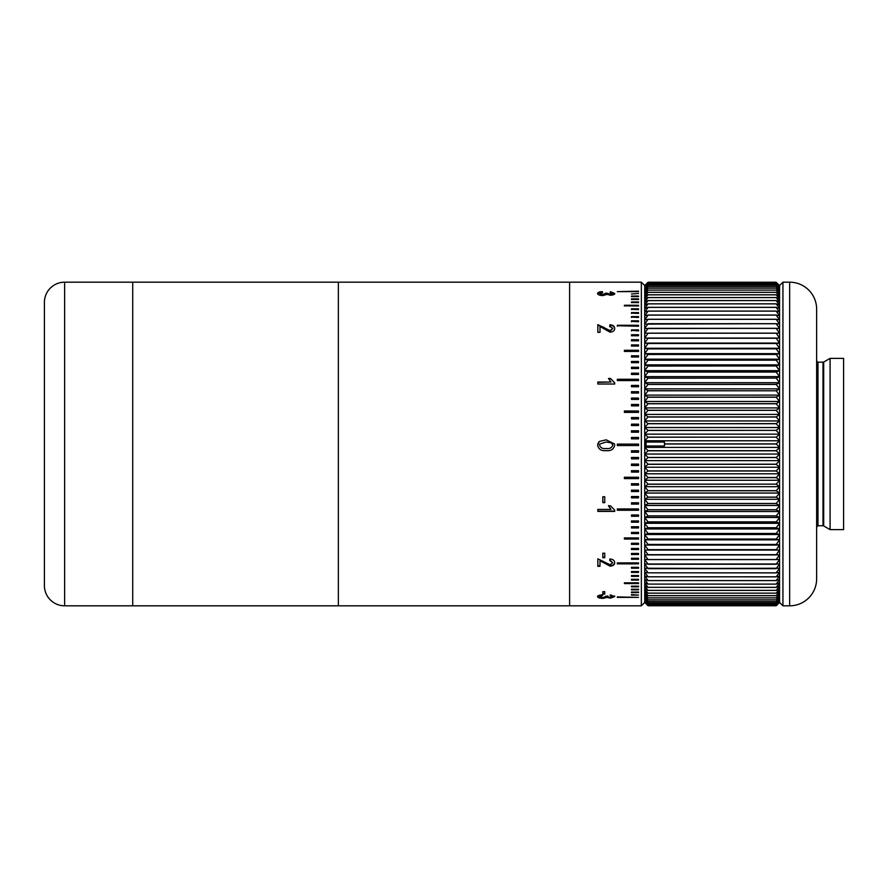<?xml version="1.0" encoding="UTF-8"?>
<svg xmlns="http://www.w3.org/2000/svg" width="888" height="888" viewBox="0 0 888 888"><rect width="100%" height="100%" fill="white"/><g stroke="black" fill="none" stroke-linecap="round" stroke-linejoin="round"><path stroke-width="1.33" d="M64.624 605.816L132.723 605.816L132.723 282.184L569.608 282.184L569.608 605.816L338.361 605.816L338.361 282.184L338.361 605.816L132.723 605.816L132.723 282.184L64.624 282.184A20.224 20.224 0 0 0 44.4 302.42L44.4 585.581A20.224 20.224 0 0 0 64.624 605.816L64.624 282.184M602.375 594.827L602.597 595.593L599.567 596.669L602.93 597.735L605.838 596.259L610.334 597.469L612.753 596.636L610.156 595.67L610.367 594.905L614.696 596.614L610.411 598.135L607.07 597.424L602.908 598.401C599.589 598.312 597.835 597.735 597.624 596.647C597.79 595.615 599.378 595.015 602.375 594.827M602.808 591.663L604.75 591.663L604.75 594.105L602.808 594.105L602.808 591.663L602.808 593.484L604.75 593.484L604.75 591.663M599.999 560.75L599.999 566.311L597.835 566.311L597.835 558.807L610.023 564.735L612.753 562.67L609.723 560.472L609.934 558.963C613.053 559.274 614.64 560.517 614.696 562.703C614.618 564.801 613.064 565.956 610.045 566.167L599.999 560.75L610.045 565.656C613.064 565.445 614.618 564.302 614.696 562.204M602.808 553.202L604.75 553.202L604.75 557.742L602.808 557.742L602.808 553.202L602.808 557.264L604.75 557.264L604.75 553.202M597.835 511.399L597.835 509.423L610.977 509.423L608.491 505.849L610.478 505.849L614.696 510.134L614.696 511.399L597.835 511.399M602.808 496.758L604.75 496.758L604.75 502.641L602.808 502.641L602.808 496.758L602.808 502.397L604.75 502.397L604.75 496.758M597.746 444L599.245 441.48L606.149 439.849L614.574 444L614.696 445.232C613.697 449.35 610.855 451.148 606.149 450.627C601.409 451.137 598.556 449.328 597.624 445.232L599.245 441.469L606.149 439.826L614.574 444M597.835 384.027L597.835 382.029L610.977 382.029L608.491 378.454L610.478 378.454L614.696 382.739L614.696 384.027L597.835 384.027L597.835 382.284L610.977 382.029M614.696 328.482C614.618 330.691 613.064 331.923 610.045 332.179L599.999 326.518L599.999 332.334L597.835 332.334L597.835 324.62L610.023 330.625L612.753 328.449L609.723 326.24L609.934 324.764C613.053 325.041 614.64 326.273 614.696 328.482M602.375 291.619L602.597 292.363L599.567 293.495L602.93 294.738L605.838 293.04L610.334 294.416L612.753 293.451L610.156 292.441L610.367 291.697L614.696 293.429C614.574 294.483 613.153 295.094 610.411 295.249L607.07 294.361L602.908 295.593C599.589 295.438 597.835 294.727 597.624 293.462C597.79 292.374 599.378 291.764 602.375 291.619M617.315 597.38L638.55 597.38L617.315 596.914M631.468 595.115L638.55 595.115L631.468 594.605M631.468 592.607L631.468 592.041L631.468 592.607L638.55 592.607L638.55 592.041L631.468 592.041M638.55 589.232L638.55 589.843L631.468 589.843L631.468 589.221L638.55 589.232L631.468 589.221M631.468 586.824L631.468 586.158L638.55 586.158L638.55 586.824L631.468 586.824M624.386 583.571L624.386 582.85L638.55 582.85L638.55 583.571L624.386 583.571M631.468 580.075L631.468 579.309L638.55 579.309L638.55 580.075L631.468 580.075M631.468 576.356L631.468 575.535L638.55 575.535L638.55 576.356L631.468 576.356M631.468 572.405L631.468 571.539L638.55 571.539L638.55 572.405L631.468 572.405M631.468 568.231L631.468 567.321L638.55 567.321L638.55 568.231L631.468 568.231M617.315 563.858L617.315 562.903L638.55 562.903L638.55 563.858L617.315 563.858M631.468 559.274L631.468 558.274L638.55 558.274L638.55 559.274L631.468 559.274M631.468 554.501L631.468 553.457L638.55 553.457L638.55 554.501L631.468 554.501M631.468 549.528L631.468 548.451L638.55 548.451L638.55 549.528L631.468 549.528M631.468 544.377L631.468 543.267L638.55 543.267L638.55 544.377L631.468 544.377M624.386 539.06L624.386 537.917L638.55 537.917L638.55 539.06L624.386 539.06M631.468 533.588L631.468 532.4L638.55 532.4L638.55 533.588L631.468 533.588M631.468 527.96L631.468 526.739L638.55 526.739L638.55 527.96L631.468 527.96M631.468 522.177L631.468 520.945L638.55 520.945L638.55 522.177L631.468 522.177M631.468 516.272L631.468 515.007L638.55 515.007L638.55 516.272L631.468 516.272M617.315 510.245L617.315 508.957L638.55 508.957L638.55 510.245L617.315 510.245M631.468 504.107L631.468 502.786L638.55 502.786L638.55 504.107L631.468 504.107M631.468 497.857L631.468 496.525L638.55 496.525L638.55 497.857L631.468 497.857M631.468 491.53L631.468 490.176L638.55 490.176L638.55 491.53L631.468 491.53M631.468 485.114L631.468 483.738L638.55 483.738L638.55 485.114L631.468 485.114M624.386 478.621L624.386 477.245L638.55 477.245L638.55 478.621L624.386 478.621M631.468 472.083L631.468 470.684L638.55 470.684L638.55 472.083L631.468 472.083M631.468 465.49L631.468 464.08L638.55 464.08L638.55 465.49L631.468 465.49M631.468 458.852L631.468 457.442L638.55 457.442L638.55 458.852L631.468 458.852M631.468 452.203L631.468 450.782L638.605 450.782L638.605 452.203L631.468 452.203M617.315 444.122L617.315 445.532L638.55 445.532L617.315 445.532L617.315 444.122L638.55 444.122L638.55 445.532L638.55 444.122M631.468 438.861L631.468 437.451L638.55 437.451L631.468 437.473L631.468 438.861L638.55 438.861L638.55 437.451L638.55 438.861M631.468 432.201L631.468 430.791L638.55 430.791L638.55 432.201L638.55 430.846L631.468 430.846L631.468 432.201L638.55 432.201M631.468 425.552L631.468 424.153L638.55 424.153L638.55 425.552L638.55 424.231L631.468 424.231L631.468 425.552L638.55 425.552M631.468 418.947L631.468 417.549L638.55 417.549L638.55 418.947L638.55 417.66L631.468 417.66L631.468 418.947L638.55 418.947M624.386 412.376L624.386 410.989L638.55 410.989L638.55 412.376L638.55 411.133L624.386 411.133L624.386 412.376L638.55 412.376M631.468 405.86L631.468 404.484L638.55 404.484L638.55 405.86L638.55 404.651L631.468 404.651L631.468 405.86L638.55 405.86M631.468 393.04L631.468 391.697L638.55 391.697L638.55 393.04L638.55 391.919L631.468 391.919L631.468 393.04L638.55 393.04M631.468 399.411L631.468 398.057L638.55 398.057L638.55 399.411L638.55 398.246L631.468 398.246L631.468 399.411L638.55 399.411M631.468 386.757L631.468 385.425L638.55 385.425L638.55 386.757L638.55 385.67L631.468 385.67L631.468 386.757L638.55 386.757M617.315 380.564L617.315 379.265L638.55 379.265L638.55 380.564L638.55 379.531L617.315 379.531L617.315 380.564L638.55 380.564M631.468 374.481L631.468 373.204L638.55 373.204L638.55 374.481L638.55 373.504L631.468 373.504L631.468 374.481L638.55 374.481M631.468 368.52L631.468 367.266L638.55 367.266L638.55 368.52L638.55 367.588L631.468 367.588L631.468 368.52L638.55 368.52M631.468 362.681L631.468 361.46L638.55 361.46L638.55 362.681L638.55 361.805L631.468 361.805L631.468 362.681L638.55 362.681M631.468 356.987L631.468 355.788L638.55 355.788L638.55 356.987L638.55 356.155L631.468 356.155L631.468 356.987L638.55 356.987M624.386 351.437L624.386 350.272L638.55 350.272L638.55 351.437L638.55 350.66L624.386 350.66L624.386 351.437L638.55 351.437M631.468 346.043L631.468 344.921L638.55 344.921L638.55 346.043L638.55 345.332L631.468 345.332L631.468 346.043L638.55 346.043M631.468 340.814L631.468 339.727L638.55 339.727L638.55 340.814L638.55 340.16L631.468 340.16L631.468 340.814L638.55 340.814M631.468 335.764L631.468 334.721L638.55 334.721L638.55 335.764L638.55 335.176L631.468 335.176L631.468 335.764L638.55 335.764M631.468 330.902L631.468 329.892L638.55 329.892L638.55 330.902L631.468 330.369L638.55 330.902M617.315 326.229L617.315 325.263L638.55 325.263L638.55 326.229L617.315 325.752L638.55 326.229M631.468 321.756L631.468 320.823L638.55 320.823L638.55 321.756L631.468 321.345L638.55 321.756M631.468 317.482L631.468 316.605L638.55 316.605L638.55 317.482L631.468 317.138L638.55 317.482M631.468 313.431L631.468 312.598L638.55 312.598L638.55 313.431L631.468 313.153L638.55 313.431M631.468 309.601L631.468 308.824L638.55 308.824L638.55 309.601L631.468 309.379L638.55 309.601M624.386 306.005L624.386 305.272L638.55 305.272L638.55 306.005L624.386 305.849L638.55 306.005M631.468 302.642L631.468 301.953L638.55 301.953L638.55 302.642L631.468 302.542L638.55 302.642M631.468 299.511L631.468 298.879L638.55 298.879L638.55 299.511L631.468 299.489L638.55 299.511M638.55 296.636L631.468 296.636L631.468 296.059L638.55 296.059L638.55 296.636L638.55 296.059M631.468 294.006L638.55 293.473L631.468 294.006M638.55 291.63L617.315 291.63L638.55 291.153M641.347 605.816L641.347 282.184L569.608 282.184L569.608 605.816L641.347 605.816L644.721 602.441L644.721 440.77L646.076 442.046L664.468 442.046L664.468 444L776.19 444L664.468 444L664.468 446.02L664.468 442.046M641.347 282.184L644.721 285.559L648.096 282.229L644.721 285.559L644.721 602.441L648.085 605.771L776.19 605.771L648.085 605.771L776.19 605.771L779.564 602.308L776.19 605.494L648.085 605.494L644.721 602.308L648.085 605.771L776.19 605.771L777.411 604.584M599.567 596.669L602.597 594.96M606.06 596.725L606.06 596.092M607.758 596.436L607.758 595.804M612.753 596.636L610.156 595.038M614.696 595.981L610.411 597.502L607.07 596.78L602.908 597.757C599.6 597.668 597.835 597.091 597.624 596.003M610.411 598.135L610.411 597.502M607.07 597.424L607.07 596.78M602.908 598.401L602.908 597.757M609.723 559.995L612.753 562.67M599.999 565.8L597.835 565.8L597.835 558.807M610.977 509.423L608.491 505.594M614.696 510.134L614.696 511.122L597.835 511.122L597.835 509.423M614.696 445.221C613.697 449.328 610.855 451.115 606.149 450.605L606.149 450.605C601.398 451.104 598.556 449.306 597.624 445.221M611.599 442.968L606.16 441.991L599.866 444L599.567 445.232C600.61 447.918 602.808 448.995 606.16 448.473C609.523 448.995 611.721 447.907 612.753 445.21L611.599 442.968M599.811 444.111L599.567 445.232M612.753 445.199L612.476 444M610.478 378.454L614.696 382.994L614.696 384.027M608.613 378.721L610.478 378.721M597.835 332.334L597.835 325.119L604.14 327.439M604.14 327.927L610.023 330.625M599.999 332.334L599.999 327.006M609.723 326.729L609.934 325.263C613.053 325.53 614.64 326.773 614.696 328.971M610.023 331.102L612.731 328.693M599.567 293.495L602.93 295.36L605.838 293.673L607.78 293.75M602.93 294.738L602.93 295.36M607.758 293.24L610.334 295.038L612.753 293.451M610.334 294.416L610.334 295.038M610.367 291.697L610.367 292.33L614.696 294.05M597.624 294.095C597.79 293.007 599.378 292.396 602.375 292.252L602.597 292.996M610.156 293.062L610.367 292.33M638.55 592.041L638.55 592.607M631.468 586.158L638.55 586.158M624.386 582.85L638.55 582.85M631.468 579.309L638.55 579.309M631.468 575.535L638.55 575.535M631.468 571.539L638.55 571.539M631.468 567.321L638.55 567.321M617.315 562.903L638.55 562.903M624.386 537.917L624.386 538.672L638.55 538.672L638.55 537.917M631.468 532.4L631.468 533.211L638.55 533.211L638.55 532.4M631.468 526.739L631.468 527.605L638.55 527.605L638.55 526.739M631.468 520.945L631.468 521.855L638.55 521.855L638.55 520.945M631.468 515.007L631.468 515.972L638.55 515.972L638.55 515.007M617.315 508.957L617.315 509.967L638.55 509.967L638.55 508.957M631.468 502.786L631.468 503.851L638.55 503.851L638.55 502.786M631.468 496.525L631.468 497.635L638.55 497.635L638.55 496.525M631.468 490.176L631.468 491.33L638.55 491.33L638.55 490.176M631.468 483.738L631.468 484.937L638.55 484.937L638.55 483.738M624.386 477.245L624.386 478.477L638.55 478.477L638.55 477.245M631.468 470.684L631.468 471.961L638.55 471.961L638.55 470.684M631.468 464.08L631.468 465.401L638.55 465.401L638.55 464.08M631.468 457.442L631.468 458.796L638.55 458.796L638.55 457.442M631.468 450.782L631.468 452.17L638.605 452.17L638.605 450.782M631.468 296.636L631.468 296.059M631.468 558.274L638.55 558.274M631.468 553.457L631.468 554.034L638.55 554.034L638.55 553.457M631.468 548.451L631.468 549.084L638.55 549.084L638.55 548.451M631.468 543.267L631.468 543.967L638.55 543.967L638.55 543.267M644.721 338.051L776.19 338.195L648.085 338.195L644.721 343.079L648.096 343.49L776.19 343.49L648.085 343.49L644.721 348.274L644.721 305.206L648.085 303.818L776.19 303.818L779.564 305.206L779.564 308.524L776.19 303.874L648.085 303.874L644.721 308.524L648.085 307.326L776.19 307.326L779.564 308.524L779.564 312.077L776.19 307.381L648.085 307.381L644.721 312.077L648.085 311.078L776.19 311.078L779.564 312.077L779.564 315.873L776.19 311.133L648.085 311.133L644.721 315.873L648.085 315.051L776.19 315.051L779.564 315.873L779.564 319.891L776.19 315.118L648.085 315.118L644.721 319.891L648.085 319.258L776.19 319.258L779.564 319.891L779.564 324.12L776.19 319.325L648.085 319.325L644.721 324.12L776.19 323.687L779.564 324.12L779.564 328.56L776.19 323.754L648.085 323.754L644.721 328.56L776.19 328.327L779.564 328.56L779.564 333.211L776.19 328.394L648.085 328.394L644.721 333.211L779.564 333.211L779.564 338.051L776.19 333.211L648.085 333.233L776.19 333.155L648.096 333.211L644.721 338.051L779.564 338.051L779.564 343.079L776.19 338.273L648.085 338.273L779.564 338.051M644.721 348.274L648.096 348.884L776.19 348.806L648.085 348.895L644.721 353.646L644.721 348.274L779.564 348.274L776.19 343.49L779.564 343.079L779.564 353.646L776.19 348.895L779.564 348.274M648.096 354.456L776.19 354.456L648.096 354.379L644.721 359.174L644.721 353.646L779.564 353.646L779.564 359.174L776.19 354.456L648.085 354.456L776.19 354.368L779.564 353.646M648.096 360.173L776.19 360.173L648.096 360.095L644.721 364.857L644.721 359.174L779.564 359.174L779.564 364.857L776.19 360.173L648.085 360.184L776.19 360.095L779.564 359.174M644.721 364.857L648.096 366.045L776.19 365.956L648.085 366.045L644.721 370.673L644.721 364.857L779.564 364.857L779.564 370.673L776.19 366.045L779.564 364.857M648.085 372.061L776.19 372.061L779.564 370.673L779.564 376.623L776.19 372.061L648.085 372.061L776.19 371.961L648.096 371.972L644.721 376.623L644.721 370.673L779.564 370.673M644.721 376.623L648.096 378.188L776.19 378.099L648.085 378.188L644.721 382.684L644.721 376.623L779.564 376.623L779.564 382.684L776.19 378.188L779.564 376.623M648.085 384.437L776.19 384.437L779.564 382.684L779.564 388.855L776.19 384.437L648.085 384.437L776.19 384.338L648.096 384.349L644.721 388.855L644.721 382.684L779.564 382.684M648.085 390.787L776.19 390.787L648.096 390.698L776.19 390.787L648.085 390.787L644.721 395.127L644.721 388.855L779.564 388.855L779.564 395.127L776.19 390.787L779.564 388.855M648.096 397.225L776.19 397.236L648.096 397.136L644.721 401.476L644.721 395.127L779.564 395.127L779.564 401.476L776.19 397.225L648.085 397.236L776.19 397.136L779.564 395.127M644.721 401.476L648.096 403.751L776.19 403.763L779.564 401.476L779.564 407.903L776.19 403.763L648.085 403.763L644.721 407.903L644.721 401.476L779.564 401.476M644.721 407.903L648.096 410.356L776.19 410.356L779.564 407.903L779.564 414.396L776.19 410.356L648.085 410.356L644.721 414.396L644.721 407.903L779.564 407.903M648.085 417.016L776.19 417.016L779.564 414.396L779.564 420.945L776.19 417.016L648.085 417.016L776.19 416.916L648.096 416.916L644.721 420.945L644.721 414.396L779.564 414.396M648.096 423.72L776.19 423.72L648.096 423.62L644.721 427.528L644.721 420.945L779.564 420.945L779.564 427.528L776.19 423.72L648.085 423.72L776.19 423.62L779.564 420.945M644.721 427.528L648.096 430.458L776.19 430.358L648.085 430.458L644.721 434.143L644.721 427.528L779.564 427.528L779.564 434.143L776.19 430.458L779.564 427.528M644.721 434.143L648.096 437.218L776.19 437.129L648.085 437.229L644.721 440.77L644.721 434.143L779.564 434.143L779.564 440.77L776.19 437.229L779.564 434.143M664.468 446.02L646.087 446.02L644.721 447.408L648.096 450.771L776.19 450.782L648.085 450.782L644.721 454.034L779.564 454.034L776.19 450.782L779.564 447.408L776.19 443.9L779.564 440.77L779.564 460.65L776.19 457.442L648.085 457.542L776.19 457.542L779.564 454.034M648.096 464.28L776.19 464.28L648.096 464.191L644.721 467.232L779.564 467.232L776.19 464.28L648.085 464.28L776.19 464.18L779.564 460.65L779.564 473.781L776.19 470.984L648.085 470.984L644.721 473.781L779.564 473.781L779.564 480.264L776.19 477.544L648.085 477.644L644.721 480.264L779.564 480.264L779.564 486.691L776.19 484.149L648.085 484.238L644.721 486.691L779.564 486.691L779.564 493.051L776.19 490.676L648.085 490.775L776.19 490.764L779.564 486.691M648.096 470.984L776.19 470.984L648.085 470.884L776.19 470.884L779.564 467.232M648.085 490.775L644.721 493.051L648.096 497.213L776.19 497.213L648.085 497.213L644.721 499.311L779.564 499.311L776.19 497.213L779.564 493.051L779.564 505.483L776.19 503.563L648.085 503.563L644.721 505.483L779.564 505.483L779.564 511.544L776.19 509.812L648.085 509.812L644.721 511.544L779.564 511.544L779.564 517.482L776.19 515.95L648.085 515.95L644.721 517.482L779.564 517.482L779.564 523.298L776.19 521.866L648.085 521.955L776.19 521.955L779.564 517.482M644.721 499.311L648.096 503.563L776.19 503.563L779.564 499.311M644.721 505.483L648.096 509.812L776.19 509.812L779.564 505.483M644.721 511.544L648.096 515.939L776.19 515.95L779.564 511.544M648.096 527.816L776.19 527.738L648.096 527.738L644.721 528.971L779.564 528.971L776.19 527.816L648.085 527.827L776.19 527.738L779.564 523.298L779.564 534.498L776.19 533.466L648.085 533.544L644.721 534.498L779.564 534.498L779.564 539.86L776.19 539.038L648.085 539.116L776.19 539.116L779.564 534.498M648.085 539.116L644.721 539.86L648.096 544.511L776.19 544.511L644.721 545.066L779.564 545.066L776.19 544.511L779.564 539.86L779.564 550.083L648.085 549.728L776.19 549.728L779.564 545.066M843.6 529.625L843.6 358.375L830.091 358.375L830.091 529.625L843.6 529.625M816.627 309.157L816.627 578.843A26.973 26.973 0 0 1 789.665 605.816L782.939 605.816L782.939 282.184L789.665 282.184A26.973 26.973 0 0 1 816.627 309.157M644.721 545.066L648.085 549.65L776.19 549.65L644.721 550.083L779.564 550.083L779.564 602.441L779.564 285.559L782.939 282.184M646.875 604.584L648.085 605.771L776.19 605.783L779.564 602.441L782.939 605.816M776.19 568.609L644.721 568.22L648.085 572.827L776.19 572.827L779.564 568.22L648.085 568.609L776.19 568.609L779.564 564.002L644.721 564.002L648.085 568.609M776.19 604.917L648.085 604.928L644.721 601.898L648.085 605.483L776.19 605.483L648.085 605.494L776.19 605.494L779.564 601.898L776.19 604.928L648.085 604.917L776.19 604.917L779.564 601.198L776.19 604.073L779.564 600.233L776.19 602.941L779.564 599L776.19 601.531L779.564 597.48L776.19 599.844L779.564 595.704L776.19 597.89L648.085 597.89L644.721 595.704L648.096 599.855L776.19 599.822L648.085 599.844L644.721 597.48L648.085 601.509L644.721 599L648.085 602.93L644.721 600.233L648.096 604.073L776.19 604.062L648.096 604.062L644.721 601.198L648.085 604.917M646.875 283.416L644.81 285.47M648.085 300.61L776.19 300.599L648.085 300.61L644.721 305.206L644.721 285.703L648.085 282.506L644.721 286.125L648.085 283.072L776.19 283.061L779.564 286.125L776.19 282.506L648.085 282.506L776.19 282.506L779.564 285.703L777.411 283.416M648.096 297.547L644.721 302.12L648.085 300.555L776.19 300.555L779.564 302.12L776.19 297.547L648.096 297.547L776.19 297.547L779.564 299.289L776.19 294.838L779.564 296.714L776.19 292.341L779.564 294.405L776.19 290.076L779.564 292.352L776.19 288.123L779.564 290.565L776.19 286.469L648.085 286.469L644.721 290.565L648.096 288.145L644.721 292.352L648.085 290.076L776.19 290.11L648.085 290.11L644.721 294.405L648.085 292.307L644.721 296.714L648.085 294.794L776.19 294.827L648.085 294.838L644.721 299.289L648.085 297.547L776.19 297.591L648.085 297.591M648.096 285.037L776.19 285.037L779.564 287.79L776.19 283.916L648.096 283.916L644.721 287.79L648.085 285.037L644.721 289.044L648.085 286.447L776.19 286.447L779.564 289.044L776.19 285.037L648.096 285.037M776.19 283.927L779.564 286.824L776.19 283.061L648.085 283.072L644.721 286.824L648.085 283.916L776.19 283.927L648.085 283.927M648.096 282.218L776.19 282.229L648.096 282.218M779.475 285.47L779.564 305.206L776.19 300.61M776.19 282.506L648.085 282.506M648.085 283.072L776.19 283.072L648.096 283.061M648.085 286.469L776.19 286.469M648.085 288.156L776.19 288.145M648.085 290.11L776.19 290.076M648.085 292.341L776.19 292.341L648.096 292.307M648.085 294.838L776.19 294.794M644.721 550.083L648.085 554.767L776.19 554.767L644.721 554.922L779.564 554.922L776.19 554.767L779.564 550.083M648.085 595.659L776.19 595.659L779.564 591.353L776.19 593.162L779.564 588.777L776.19 590.409L648.085 590.409L644.721 588.777L648.096 593.162L776.19 593.162L648.085 593.162L644.721 591.353L648.085 595.626L776.19 595.626L648.085 595.659L644.721 593.661L648.085 597.857L776.19 597.857L779.564 593.661L776.19 595.659M644.721 528.971L648.096 533.544L776.19 533.455L779.564 528.971M648.085 521.955L644.721 523.298L779.564 523.298M644.721 480.264L648.096 484.238L776.19 484.138L779.564 480.264M648.096 477.544L776.19 477.544L648.096 477.544L644.721 473.781M648.085 457.542L644.721 460.65L779.564 460.65M646.087 446.02L646.076 442.046M648.085 303.874L776.19 303.874M648.085 307.381L776.19 307.381M648.085 311.133L776.19 311.133M648.085 315.118L776.19 315.118M648.085 319.325L776.19 319.325M648.085 323.754L776.19 323.754M648.085 328.394L776.19 328.394M776.19 338.195L648.096 338.195M644.721 343.079L779.564 343.079M648.096 343.412L776.19 343.412L648.096 343.49M648.096 348.818L776.19 348.818L648.096 348.884M644.721 353.646L648.085 354.368M644.721 359.174L648.085 360.095M648.096 365.967L776.19 365.967L648.096 366.045M648.085 371.961L644.721 370.673M648.096 378.099L776.19 378.099L648.096 378.188M648.085 384.338L644.721 382.684M648.096 390.698L644.721 388.855M644.721 395.127L648.085 397.136M648.096 403.663L776.19 403.663L648.096 403.751M648.096 410.267L776.19 410.267L648.096 410.356M648.085 416.916L644.721 414.396M644.721 420.945L648.085 423.62M648.096 430.369L776.19 430.369L648.096 430.458M648.096 437.129L776.19 437.129L648.096 437.218M644.721 440.77L779.564 440.77M664.468 443.9L776.19 443.9L664.468 443.9M644.721 447.408L779.564 447.408M648.096 450.682L776.19 450.682L648.096 450.771M648.085 457.442L776.19 457.442L648.096 457.442L644.721 454.034M644.721 460.65L648.085 464.18M644.721 467.232L648.085 470.884M648.096 477.644L776.19 477.644L779.564 473.781M648.096 484.149L776.19 484.149L648.096 484.238M648.085 490.676L776.19 490.676L648.096 490.676L644.721 486.691M644.721 493.051L779.564 493.051M648.096 497.125L776.19 497.125L648.096 497.213M648.096 503.474L776.19 503.474L648.096 503.563M648.096 509.723L776.19 509.723L648.096 509.812M648.096 515.861L776.19 515.861L648.096 515.939M648.085 521.866L776.19 521.866L648.096 521.866L644.721 517.482M644.721 523.298L648.085 527.738M648.096 533.466L776.19 533.466L648.096 533.544M648.085 539.027L776.19 539.027L648.096 539.038L644.721 534.498M644.721 539.86L779.564 539.86M648.096 544.433L776.19 544.433L648.096 544.511M776.19 549.65L648.096 549.661M648.085 554.689L776.19 554.689M644.721 554.922L648.085 559.54L644.721 559.562L648.085 564.18L776.19 564.18L779.564 559.562L648.085 559.54L776.19 559.54L779.564 554.922M776.19 559.54L648.096 559.562M776.19 564.18L648.085 564.18M648.085 572.882L644.721 572.238L648.085 576.812L776.19 576.812L779.564 572.238L776.19 572.882L648.085 572.827L776.19 572.882M648.085 576.867L644.721 576.023L648.085 580.563L776.19 580.563L779.564 576.023L776.19 576.867L648.085 576.812L776.19 576.867M648.085 580.619L644.721 579.575L648.085 584.082L776.19 584.082L779.564 579.575L776.19 580.619L648.085 580.563L776.19 580.619M648.085 584.138L644.721 582.883L648.085 587.345L776.19 587.345L779.564 582.883L776.19 584.138L648.085 584.082L776.19 584.138M648.085 587.401L644.721 585.958L648.085 590.365L776.19 590.365L779.564 585.958L776.19 587.401L648.085 587.345L776.19 587.401M648.085 590.409L776.19 590.409M648.085 593.162L776.19 593.162M648.085 597.89L776.19 597.89M648.085 599.844L776.19 599.822L648.096 599.822M648.085 601.531L776.19 601.531L648.096 601.509M648.085 602.941L776.19 602.941M648.085 604.073L776.19 604.062M776.19 300.555L648.096 300.555L776.19 300.555M776.19 597.857L648.096 597.857M776.19 590.376L648.096 590.376M776.19 587.356L648.096 587.356M776.19 584.082L648.096 584.082M776.19 580.574L648.096 580.574M776.19 576.812L648.096 576.812M776.19 572.827L648.096 572.827M648.096 564.246L776.19 564.246M648.096 559.606L776.19 559.606M776.19 333.166L648.096 333.166M776.19 328.327L648.096 328.327M776.19 323.687L648.096 323.687M776.19 319.258L648.096 319.258M776.19 315.051L648.096 315.051M776.19 311.078L648.096 311.078M776.19 307.326L648.096 307.326M776.19 303.818L648.096 303.818M830.091 529.625L823.687 525.929L823.687 362.071L817.981 362.249L816.627 360.905M823.687 525.929L823.01 525.751L823.01 362.249M823.01 525.751L817.981 525.751L817.981 362.249M789.665 605.816L789.665 282.184M776.19 568.675L648.085 568.675L776.19 568.675M776.19 604.928L648.085 604.928M776.19 288.123L648.096 288.123L776.19 288.123M776.19 605.771L648.096 605.771M776.19 595.626L648.096 595.626M776.19 593.129L648.096 593.129M817.981 525.751L816.627 527.095M823.687 362.071L830.091 358.375"/></g></svg>
